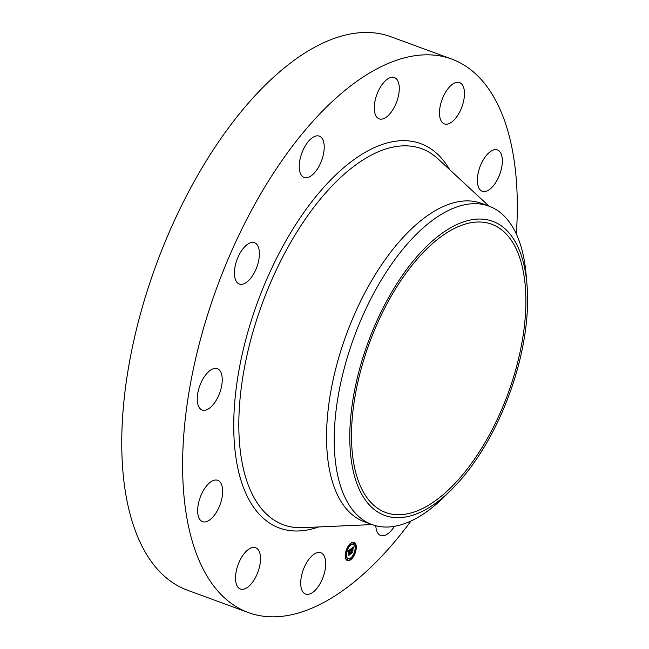 <?xml version="1.0" encoding="UTF-8"?>
<svg xmlns="http://www.w3.org/2000/svg" width="649" height="649" viewBox="0 0 649 649"><rect width="100%" height="100%" fill="white"/><g stroke="black" fill="none" stroke-linecap="round" stroke-linejoin="round"><path stroke-width="0.97" d="M322.293 579.184A22.017 10.571 -69.8 0 1 305.622 594.086A22.017 10.571 -69.8 0 1 304.13 567.656A22.017 10.571 -69.8 0 1 320.801 552.753A22.017 10.571 -69.8 0 1 322.293 579.184M410.979 521.025A294.841 141.587 -69.8 0 1 248.389 612.583L187.537 590.241A294.841 141.587 -69.8 0 1 174.305 583.694A294.841 141.587 -69.8 0 1 161.674 250.376A294.841 141.587 -69.8 0 1 390.747 36.685L451.607 59.027A294.841 141.587 -69.8 0 1 464.83 65.573A294.841 141.587 -69.8 0 1 516.328 234.029M248.389 612.583A294.841 141.587 -69.8 0 1 235.165 606.036A294.841 141.587 -69.8 0 1 222.534 272.718A294.841 141.587 -69.8 0 1 451.607 59.027M448.402 88.167A22.017 10.571 -69.8 0 1 459.565 82.577A22.017 10.571 -69.8 0 1 464.27 97.099A22.017 10.571 -69.8 0 1 455.557 118.329A22.017 10.571 -69.8 0 1 444.395 123.91A22.017 10.571 -69.8 0 1 439.689 109.389A22.017 10.571 -69.8 0 1 448.402 88.167M207.258 521.35A22.017 10.571 -69.8 0 1 202.553 521.658A22.017 10.571 -69.8 0 1 198.854 501.734A22.017 10.571 -69.8 0 1 213.026 480.633A22.017 10.571 -69.8 0 1 217.731 480.325A22.017 10.571 -69.8 0 1 221.431 500.249A22.017 10.571 -69.8 0 1 207.258 521.35M492.737 150.26A22.017 10.571 -69.8 0 1 497.442 149.951A22.017 10.571 -69.8 0 1 501.142 169.876A22.017 10.571 -69.8 0 1 486.969 190.976A22.017 10.571 -69.8 0 1 482.264 191.285A22.017 10.571 -69.8 0 1 478.564 171.36A22.017 10.571 -69.8 0 1 492.737 150.26M201.166 409.535A22.017 10.571 -69.8 0 1 200.225 384.654A22.017 10.571 -69.8 0 1 217.334 368.697A22.017 10.571 -69.8 0 1 218.315 369.184A22.017 10.571 -69.8 0 1 219.265 394.073A22.017 10.571 -69.8 0 1 202.155 410.03A22.017 10.571 -69.8 0 1 201.166 409.535M234.954 277.967A22.017 10.571 -69.8 0 1 239.83 253.54A22.017 10.571 -69.8 0 1 254.513 242.71A22.017 10.571 -69.8 0 1 258.894 248.786A22.017 10.571 -69.8 0 1 254.027 273.221A22.017 10.571 -69.8 0 1 239.343 284.043A22.017 10.571 -69.8 0 1 234.954 277.967M299.57 161.901A22.017 10.571 -69.8 0 1 319.316 136.136A22.017 10.571 -69.8 0 1 323.883 151.704A22.017 10.571 -69.8 0 1 304.138 177.469A22.017 10.571 -69.8 0 1 299.57 161.901M394.365 526.347A22.017 10.571 -69.8 0 1 380.679 535.474A22.017 10.571 -69.8 0 1 375.803 525.771M377.694 92.426A22.017 10.571 -69.8 0 1 394.365 77.523A22.017 10.571 -69.8 0 1 395.866 103.954A22.017 10.571 -69.8 0 1 379.194 118.856A22.017 10.571 -69.8 0 1 377.694 92.426M251.593 583.443A22.017 10.571 -69.8 0 1 240.43 589.024A22.017 10.571 -69.8 0 1 235.725 574.503A22.017 10.571 -69.8 0 1 244.43 553.281A22.017 10.571 -69.8 0 1 255.601 547.699A22.017 10.571 -69.8 0 1 260.298 562.212A22.017 10.571 -69.8 0 1 251.593 583.443M378.878 509.116A153.57 73.751 -69.8 0 1 372.299 335.501A153.57 73.751 -69.8 0 1 491.618 224.197A153.57 73.751 -69.8 0 1 498.505 227.612A153.57 73.751 -69.8 0 1 505.084 401.228A153.57 73.751 -69.8 0 1 385.766 512.532A153.57 73.751 -69.8 0 1 378.878 509.116M460.125 480.471A156.669 75.235 110.2 0 0 526.915 283.816A156.669 75.235 110.2 0 0 417.258 256.258A156.669 75.235 110.2 0 0 351.433 461.196A156.669 75.235 110.2 0 0 451.25 489.914A156.669 75.235 110.2 0 0 460.125 480.471M451.25 489.914L444.103 496.964A169.632 81.458 -69.8 0 1 372.039 524.595A169.632 81.458 -69.8 0 1 364.43 520.831A169.632 81.458 110.2 0 1 337.391 400.912A169.632 81.458 110.2 0 1 407.288 243.975A169.632 81.458 -69.8 0 1 488.957 206.114A169.632 81.458 -69.8 0 1 496.566 209.887A169.632 81.458 110.2 0 1 526.023 273.813L526.915 283.816M372.039 524.595L364.397 521.788A169.632 81.458 -69.8 0 1 356.788 518.024A169.632 81.458 -69.8 0 1 349.519 326.252A169.632 81.458 -69.8 0 1 481.315 203.307L488.957 206.114M345.244 555.771A9.727 4.673 -69.8 0 1 348.31 545.987A9.727 4.673 -69.8 0 1 354.119 542.329A9.727 4.673 -69.8 0 1 356.285 547.148A9.727 4.673 -69.8 0 1 353.226 556.931A9.727 4.673 -69.8 0 1 347.41 560.59A9.727 4.673 -69.8 0 1 345.244 555.771M355.798 547.01A9.727 4.673 110.2 0 0 355.798 546.969A9.727 4.673 110.2 0 0 353.867 542.248M347.174 560.493A9.727 4.673 110.2 0 0 350.517 559.324M351.085 558.805A9.727 4.673 110.2 0 0 354.013 554.457M353.989 553.191L354.605 553.662L354.07 554.481L354.476 553.37A9.727 4.673 110.2 0 0 355.757 548.048M347.012 549.533A7.666 3.683 110.2 0 0 345.933 554.676A7.666 3.683 110.2 0 0 345.933 554.725M345.982 555.633A7.666 3.683 110.2 0 0 347.637 558.481A7.666 3.683 110.2 0 0 347.888 558.546M353.161 544.195A7.666 3.683 110.2 0 0 352.918 544.081A7.666 3.683 110.2 0 0 350.947 544.357M350.476 544.649A7.666 3.683 110.2 0 0 347.491 548.454M349.957 543.935L350.338 544.357M355.547 547.164L355.06 547.107M354.086 543.108L353.413 543.627L353.835 543.781M350.103 558.383L350.395 559.04M347.053 549.549L347.458 548.437L346.858 549.232M347.142 558.935L346.477 559.454L346.899 559.616M355.117 548.064A7.666 3.683 -69.8 0 1 352.707 555.771A7.666 3.683 -69.8 0 1 348.124 558.659A7.666 3.683 -69.8 0 1 346.412 554.854A7.666 3.683 -69.8 0 1 348.829 547.148A7.666 3.683 -69.8 0 1 353.405 544.26A7.666 3.683 -69.8 0 1 355.117 548.064M350.76 549.005L350.411 550.36L350.152 549.914L349.56 550.263L349.835 554.343L348.732 555.203L349.057 550.944L348.343 552.153L349.057 550.677L348.221 552.137L347.872 551.293L350.76 549.005M350.914 549.111L350.501 550.449L350.914 549.111M350.265 550.174L349.73 550.425L350.127 554.408L348.894 555.366L349.998 554.416L349.657 550.376L350.233 550.165M350.979 548.827L353.486 546.872L353.097 548.259L352.74 547.87L351.79 548.494L351.799 550.174L351.936 548.575L352.918 548.113L352.001 548.624L352.001 550.011L352.748 548.819L352.756 550.32L351.799 550.474L352.115 552.51L350.931 553.435L350.979 548.827M353.673 546.945L353.186 548.373L353.624 546.929M352.926 548.811L352.934 550.36L352.926 548.811M352.496 550.23L352.009 550.612L352.439 552.599L351.044 553.694L352.302 552.607L351.945 550.563L352.415 550.198M351.32 552.575L351.807 552.283M351.304 549.038L351.304 548.575M353.153 547.999L352.756 547.44M352.115 552.51L351.628 552.331M351.799 550.174L351.312 549.995M353.186 547.845L352.699 547.667M353.202 547.78L352.715 547.602M353.218 547.715L352.732 547.537M353.234 547.651L352.748 547.472M353.259 547.545L352.821 547.391M349.065 554.384L349.551 554.173M349.065 553.532L349.073 550.336M349.989 549.857L350.549 549.727M348.318 551.504L347.896 551.342M348.343 551.439L347.896 551.277M348.375 551.374L347.953 551.228M349.835 554.343L349.349 554.165M350.484 549.987L349.998 549.808M350.501 549.922L350.014 549.744M350.517 549.849L350.03 549.671M350.533 549.784L350.046 549.606M350.565 549.662L350.127 549.5M351.077 543.854L350.533 544.673L351.077 543.854M356.033 547.342L355.498 548.162L356.033 547.342M354.573 543.286L354.038 544.097L354.573 543.286M351.125 558.538L350.59 559.357L351.125 558.538M345.495 555.576L346.031 554.757L345.495 555.576M346.964 559.633L347.499 558.821L347.093 559.925L346.477 559.454M372.007 524.587L302.669 527.669A200.354 96.214 -69.8 0 1 274.535 520.376A200.354 96.214 -69.8 0 1 269.887 284.278A200.354 96.214 -69.8 0 1 430.595 153.115A200.354 96.214 -69.8 0 1 438.051 158.891L488.916 206.106M318.537 526.964A204.792 98.348 -69.8 0 1 270.235 523.5A204.792 98.348 -69.8 0 1 265.49 282.177A204.792 98.348 -69.8 0 1 429.76 148.11A204.792 98.348 -69.8 0 1 449.692 169.689M353.17 547.918L352.683 547.74M350.403 544.381L349.916 544.203M353.9 543.805L353.413 543.627M348.124 558.659L347.637 558.481M353.405 544.26L352.918 544.081M350.533 544.673L350.054 544.495M350.947 543.562L350.46 543.383M355.498 548.162L355.011 547.983M355.903 547.05L355.417 546.872M354.038 544.097L353.551 543.919M354.443 542.986L353.956 542.815M350.59 559.357L350.103 559.178M350.995 558.245L350.509 558.067M354.07 554.481L353.583 554.303M346.031 554.757L345.552 554.579M345.625 555.869L345.138 555.69M347.458 548.437L346.972 548.259M347.499 558.821L347.012 558.643M347.093 559.925L346.607 559.754"/></g></svg>
